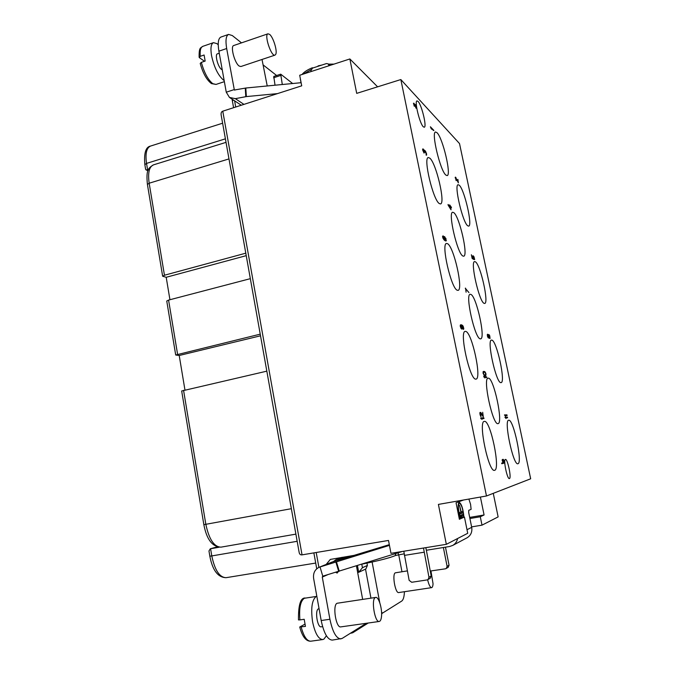 <?xml version="1.0" encoding="UTF-8"?>
<svg xmlns="http://www.w3.org/2000/svg" width="675" height="675" viewBox="0 0 675 675"><rect width="100%" height="100%" fill="white"/><g stroke="black" fill="none" stroke-linecap="round" stroke-linejoin="round"><path stroke-width="1.01" d="M302.037 554.858L222.767 111.181C221.434 111.645 220.894 112.911 221.147 114.969L299.185 552.614C299.607 554.327 300.561 555.078 302.037 554.858L388.505 540.447L390.968 553.314L446.335 544.328L438.404 504.411L486.481 495.982L530.677 478.786L459.515 143.564L400.84 79.557L486.481 495.982M377.612 86.822L349.861 58.961L356.704 93.369L400.84 79.557M480.414 497.045L484.085 514.974L480.288 516.763L482.009 525.15L498.133 516.898L493.265 493.341M446.335 544.328L467.724 533.292L464.442 517.05L459.38 519.278L456.055 502.765L463.539 500.006M349.861 58.961L299.7 75.254L301.717 85.826L222.767 111.181M389.45 545.366L319.207 567.228C314.871 569.422 313.014 573.159 313.622 578.433L321.19 620.519C323.873 633.226 327.552 639.757 332.243 640.102L342.09 638.466L366.28 623.295M402.325 551.475L322.692 576.205L322.279 577.066L329.915 619.262C332.615 632.002 336.268 638.558 340.875 638.921M319.207 567.228L332.193 562.005L389.315 544.658M362.652 599.375L356.425 565.861M338.411 571.489L337.129 573.067L335.694 572.299M375.73 597.426L337.087 603.264C332.328 605.011 335.948 628.239 340.799 626.889L379.249 621.464C380.413 621.194 381.164 619.557 381.502 616.545C382.413 608.951 378.692 596.565 375.73 597.426L375.308 597.569C370.972 599.265 374.819 622.763 379.249 621.464M404.08 553.854L395.592 555.483C390.116 557.828 378.877 560.722 361.884 564.157M457.599 538.515C456.975 541.578 455.363 543.873 452.773 545.4L449.634 546.497L426.355 550.26L431.19 575.977L430.279 578.247L427.275 579.901L411.691 582.272L409.143 580.34L403.802 551.23M366.972 563.127L367.402 565.439L362.441 567.709L361.783 564.19M357.446 565.549L358.703 572.307L365.875 568.958L367.402 565.439M365.521 569.126L370.946 598.134M381.611 614.301L382.143 613.237M368.229 623.017L352.839 632.703L351.084 632.821M346.967 557.516L336.352 559.482L333.239 561.684M263.36 65.095L276.64 75.507M292.646 83.514L280.724 74.174L273.772 76.452L275.029 85.21M280.724 74.174L282.293 84.51M241.498 42.862L232.318 35.564L228.597 34.408L220.911 37.066C218.261 38.374 217.586 43.082 218.894 51.182L226.26 92.197L229.466 97.436L235.339 98.66L246.35 96.584L277.467 93.614M353.995 555.382L330.337 559.415L326.211 564.384M459.118 517.953L464.442 517.05M228.597 34.408C225.99 35.699 225.357 40.399 226.673 48.524L234.352 90.02L245.81 88.02L301.118 82.704M267.233 85.961L262.018 59.468M267.975 33.801L233.736 45.52C230.124 46.153 234.63 63.146 239.169 66.049L240.874 66.53L275.012 55.122L275.797 54.236C277.467 50.844 273.257 37.226 269.646 34.408L267.975 33.801C263.9 34.627 271.325 57.037 275.012 55.122M222.235 69.795L221.602 69.466C218.008 67.272 214.566 54.354 217.443 53.823L219.257 53.207M218.227 44.752L216.962 43.647L213.477 42.652C210.997 43.867 210.355 48.17 211.528 55.561C214.11 67.238 218.101 75.423 223.518 80.114L224.168 80.511M200.213 63.416L201.352 62.37L205.166 61.071L204.095 55.013L200.281 56.32L199.378 57.67L204.542 61.282M311.099 71.55L310.93 70.689L312.466 68.124L326.489 63.551L328.303 63.948L328.961 65.753M318.077 65.905L317.891 66.353M312.272 68.2L312.888 67.981M148.196 170.125L147.614 169.872L146.534 163.409L144.855 164.658L145.623 169.307L146.062 169.914L148.416 169.627M245.793 253.184L164.455 275.231L162.641 276.227L166.202 277.282L246.232 255.656M169.94 299.734L166.202 277.282M260.229 334.159L175.703 355.008L166.75 301.025L168.581 300.088L250.332 278.665M184.95 389.973L179.213 355.489L175.703 355.008M219.071 547.248L210.313 548.783L208.972 550.977L209.824 556.158L211.79 555.93L210.592 548.724L217.148 546.893L210.313 548.783M469.918 518.518L480.288 516.763M471.614 526.888L482.009 525.15M469.69 517.413L484.085 514.974M203.842 524.627C206.643 539.426 212.363 546.936 220.995 547.147C214.093 546.944 209.039 539.333 205.833 524.306L203.842 524.627L181.676 390.985L266.827 371.157M179.213 355.489L260.525 335.804M418.053 101.41C421.706 104.895 427.039 127.069 424.263 127.229L423.318 126.79C419.74 123.736 414.197 100.972 417.023 100.887L418.053 101.41M484.456 421.377C490.43 420.027 500.749 469.505 494.606 470.298L494.53 470.315C488.649 472.837 477.9 421.141 484.304 421.402L484.456 421.377M488.405 378.152C493.822 378 503.483 423.419 498.04 423.622L497.931 423.638C492.708 425.242 482.515 377.933 488.101 378.16L488.405 378.152M505.423 459.439L505.44 459.439C507.575 458.553 511.684 478.229 509.431 478.558L509.38 478.575C507.229 479.486 503.103 459.456 505.423 459.439M508.781 420.247C513.489 419.057 522.847 463.202 517.953 463.717L517.902 463.733C513.278 465.843 503.584 419.934 508.68 420.255L508.781 420.247M491.881 340.132C496.792 340.875 505.845 382.489 501.095 382.624L500.85 382.632C496.117 383.147 486.591 339.871 491.459 340.099L491.881 340.132M475.352 261.79C480.398 264.254 489.164 303.303 484.684 303.438L484.127 303.353C479.258 302.071 470.011 261.444 474.609 261.605L475.352 261.79M470.872 294.41C476.44 296.283 485.781 338.639 480.659 338.85L480.17 338.825C474.803 338.31 464.923 294.157 470.188 294.3L470.872 294.41M465.792 331.433C471.977 332.505 481.967 378.793 476.044 379.105L475.689 379.122C469.716 379.628 459.11 331.265 465.193 331.391L465.792 331.433M447.584 243.717C453.895 246.915 463.573 290.014 458.038 290.351L457.237 290.225C451.145 288.503 440.843 243.43 446.529 243.464L447.584 243.717M429.832 158.161C436.227 163.223 445.643 203.588 440.497 203.934L439.248 203.529C433.063 199.842 423.023 157.596 428.321 157.545L429.832 158.161M437.02 132.705C442.792 137.962 451.609 175.348 447.137 175.593L445.897 175.095C440.319 171.037 430.954 131.979 435.561 131.996L437.02 132.705M453.752 212.617C459.43 216.287 468.492 255.977 463.691 256.205L462.831 256.002C457.355 253.606 447.744 212.186 452.68 212.262L453.752 212.617M459.194 185.169C464.349 189.169 472.863 225.965 468.653 226.117L467.767 225.821C462.788 222.944 453.794 184.621 458.123 184.731L459.194 185.169M415.868 105.072L413.463 103.258L414.281 106.245L414.028 103.764L416.205 108.27L415.868 105.072L415.319 105.233M433.89 130.41L430.388 126.782L431.198 128.672L431.798 129.288L431.131 128.073L433.493 130.52M425.782 151.622L422.904 148.854L422.702 150.112L424.052 153.107L423.132 149.648L424.82 152.373L424.744 151.048L425.343 151.411L426.516 155.182L426.457 153.301L425.537 151.698M448.166 205.2L451.052 209.782L450.487 207.065L451.457 207.841L451.313 207.166L449.685 204.913L449.921 206.052L448.023 204.517L448.166 205.2M458.384 182.891L457.903 179.398L458.207 182.047L455.38 177.112L456.114 180.622L455.878 178.006L458.384 182.891M473.555 258.727L472.964 256.66L473.428 256.407L474.618 259.613L474.027 256.812L472.88 255.766L473.302 258.744L472.34 258.103L471.369 254.753L472.146 258.449L473.715 259.478L473.555 258.727L472.837 258.905M444.091 236.478L444.665 239.895L443.273 238.241L443.104 235.811L442.555 236.402L442.91 238.106L444.083 239.929L446.006 240.983L445.956 238.553L444.091 236.478M465.548 288.149L466.096 292.199L465.691 288.849L468.956 292.587L465.261 288.217M488.911 337.441L490.016 338.437L489.788 335.897L488.936 334.572L488.438 335.222L487.645 334.218L487.578 336.682L488.447 338.015L488.911 337.441L488.076 337.635M486.599 376.861L483.697 376.405L484.928 377.983L484.346 377.198L486.751 377.57L486.599 376.861L483.806 376.945M484.684 375.637L485.873 375.368L485.958 373.781L485.182 372.043L483.494 371.402L483.047 373.283L484.684 375.637M463.328 329.408L463.801 328.531L463.101 326.101L461.801 324.953L460.502 324.844L460.257 326.27L460.941 328.252L461.725 329.105L462.535 328.793L461.928 325.578L463.118 326.801L463.328 329.408M483.832 417.842L480.71 417.935L482.034 419.437L481.402 418.686L483.983 418.601L483.832 417.842L480.76 418.188M483.292 416.838L482.676 412.282L483.081 415.825L480.963 412.678L480.043 412.425L480.043 414.737L480.912 416.644L480.575 413.058L483.292 416.838M507.448 417.116L504.959 417.192L506.048 418.534L505.533 417.867L507.592 417.791L507.448 417.116L505.01 417.42M506.967 414.863L504.478 414.906L505.567 416.256L505.052 415.581L507.111 415.538L506.967 414.863L504.529 415.15M502.234 459.751L502.875 462.805L501.652 463.118L501.787 463.733L504.487 463.033L503.626 459.793L502.985 459.312L502.234 459.751M414.619 104.389L416.002 107.595L414.374 104.465M450.47 208.659L448.732 205.656L450.065 206.727L450.217 208.727M444.42 237.119L445.601 238.427L445.677 240.351L444.572 239.093L444.42 237.119L443.846 237.262M489.797 336.926L489.662 338.006L489.189 337.542L488.877 335.07L489.797 336.926M487.595 335.753L487.763 334.775L488.362 335.602L488.438 337.492L487.342 335.812M484.616 375.047L483.545 373.95L483.621 372.001L484.802 372.203L485.654 373.731L485.401 375.064L483.992 375.182M461.16 325.418L462.046 326.776L461.81 328.548L460.595 326.27L461.16 325.418M503.854 462.299L503.162 462.738L502.74 462.198L502.715 460.021L503.584 460.443L503.854 462.299M415.64 104.92L415.209 105.055M416.399 107.646L415.724 107.857M413.91 103.182L413.471 103.309M482.448 418.652L482.338 418.137M506.199 417.842L506.107 417.386M505.718 415.572L505.626 415.125M501.761 463.632L503.052 463.295L502.943 462.772M426.668 154.651L426.052 154.828M426.608 154.98L426.136 155.107M424.744 151.048L424.254 151.192M423.132 149.648L422.66 149.782M423.208 149.04L422.634 149.2M423.377 149.192L422.618 149.411M424.896 150.517L424.373 150.668M425.225 150.82L424.221 151.107M449.921 206.052L449.398 206.187M450.343 206.381L449.812 206.525M451.313 207.166L450.79 207.309M455.743 177.373L455.186 177.525M456.022 177.719L455.212 177.938M473.302 258.744L472.787 258.871M473.377 255.909L472.686 256.087M474.685 259.192L474.145 259.327M473.158 256.314L472.652 256.441M444.8 236.748L443.872 236.984M446.327 240.368L445.078 240.688M446.226 240.815L445.652 240.967M443.222 236.427L442.572 236.596M443.045 236.512L442.581 236.638M444.513 239.794L444.066 239.912M444.665 239.895L444.192 240.022M444.319 237.254L443.855 237.381M444.994 239.903L444.277 240.089M445.247 240.173L444.58 240.351M445.475 240.325L444.791 240.503M445.677 240.351L444.876 240.553M488.894 337.643L488.219 337.795M487.814 334.277L487.392 334.378M488.093 334.581L487.282 334.766M489.265 334.893L488.447 335.078M490.109 338.167L489.409 338.318M488.877 335.07L488.438 335.163M488.725 335.323L488.261 335.424M489.662 338.006L489.232 338.108M487.763 334.775L487.274 334.884M484.346 371.436L483.131 371.697M484.675 371.613L483.266 371.917M484.886 371.765L484.009 371.95M485.182 372.043L484.684 372.153M485.983 375.047L484.574 375.342M485.873 375.368L484.667 375.629M485.679 375.57L485.063 375.697M484.22 374.87L483.781 374.962M485.055 375.123L484.135 375.317M485.401 375.064L484.152 375.325M483.621 372.001L483.005 372.127M462.62 328.244L462.139 328.354M462.535 328.793L461.616 329.003M461.295 324.776L460.392 324.979M461.801 324.953L460.325 325.291M462.333 325.257L461.261 325.502M462.738 325.628L462.223 325.747M463.801 328.531L463.328 328.641M463.717 329.079L463.278 329.181M460.662 325.595L460.207 325.696M461.666 328.497L461.211 328.607M461.81 328.548L461.27 328.674M481.402 418.686L480.929 418.778M480.44 413.066L479.866 413.176M480.296 413.319L479.849 413.412M481.072 416.129L480.6 416.222M480.71 412.425L479.993 412.568M480.963 412.678L479.891 412.889M483.081 415.825L482.659 415.91M503.238 459.38L502.394 459.54M503.626 459.793L502.192 460.063M504.487 463.033L503.052 463.295M503.061 459.937L502.149 460.105M502.715 460.021L502.141 460.122M502.563 460.181L502.124 460.266M381.552 612.031L382.413 613.178L401.718 601.071C403.321 599.906 404.224 596.784 404.426 591.705M372.111 562.022L379.772 602.75M401.971 571.733L398.706 554.723M407.329 570.898L395.331 572.822C391.897 574.003 395.28 593.629 398.748 592.557L431.612 587.647C432.413 587.452 432.894 586.162 433.046 583.782L430.971 571.05M466.847 537.899L467.193 537.713C470.88 535.359 472.382 531.9 471.707 527.352L468.72 512.629L468.745 510.334L471.116 509.338L470.576 504.335L468.88 499.07M463.936 517.134C463.126 508.764 461.54 503.812 459.186 502.276L459.093 502.301C457.566 504.714 457.928 509.87 460.198 517.776M463.733 517.168C463.058 509.296 461.59 504.571 459.329 502.993L459.245 503.018C457.802 505.432 458.19 510.334 460.401 517.733M462.637 511.355L461.211 511.945L459.523 505.28L460.898 512.08L459.456 512.671L459.743 514.122L462.923 512.789L462.637 511.355M462.898 514.35L460.358 515.438L460.654 516.89L463.193 515.784L462.898 514.35M430.228 571.05L445.517 568.797L448.2 567.337L449.052 565.211L445.466 547.172M446.251 568.519L447.112 566.376L443.365 547.509M425.849 547.653L426.355 550.26M423.495 548.033L428.971 577.311L428.051 579.606M459.683 513.802L461.548 513.025L461.32 511.903M460.586 516.552L461.81 516.021L461.582 514.915M462.923 512.789L461.548 513.025M463.193 515.784L461.81 516.021M427.646 579.808C428.844 584.871 430.169 587.478 431.612 587.647M322.599 626.628L321.233 626.822C317.36 627.885 314.66 610.217 318.465 608.825L319.056 608.664M304.948 624.156L299.742 626.999L305.446 626.392L304.189 619.287L299.919 619.903C298.957 608.192 300.434 600.978 304.349 598.269L316.238 596.455C311.943 599.873 310.719 608.302 312.576 621.759C315.014 633.319 318.406 639.25 322.768 639.554L323.907 639.141L326.422 635.774M299.919 619.903L298.485 619.912M362.441 567.709L358.703 572.307L357.649 572.467M339.272 571.227L336.471 561.938M322.777 576.18L320.017 566.933L332.193 562.005M338.698 571.396L335.897 562.115M322.279 577.066L327.797 574.67M329.915 619.262L321.19 620.519M338.2 558.959L342.352 557.288M280.598 75.473L273.628 77.752M235.727 107.021L234.613 100.828M233.592 107.705L232.394 101.064L233.263 99.942M318.895 567.363L316.212 552.496M234.832 90.121L234.107 89.623L226.26 92.197M243.937 104.38L235.339 98.66M226.673 48.524L218.894 51.182M245.261 88.104L245.801 96.668M245.81 88.02L246.35 96.584M211.469 83.599L216.025 84.426L212.794 83.666C208.027 79.853 204.213 72.757 201.352 62.37M200.281 56.32C199.792 50.608 200.618 47.292 202.77 46.356L213.477 42.652M329.535 65.568L328.793 64.876M310.989 69.66L303.531 74.014M300.375 78.823L300.983 82.713M330.303 65.315L329.813 65.34M225.399 138.839L146.534 163.409C145.176 153.655 146.509 147.876 150.525 146.07L222.615 123.204M164.455 275.231L149.167 183.212C147.741 172.893 149.158 166.784 153.436 164.877L226.024 142.357M153.436 164.877C148.365 168.117 145.927 169.602 147.42 184.444L149.167 183.212L228.977 158.912M209.824 556.158C212.541 570.35 217.966 577.522 226.1 577.682C219.569 577.479 214.802 570.232 211.79 555.93L297.169 541.299M291.355 508.697L205.833 524.306L183.566 390.293M177.576 354.215L168.581 300.088M382.236 613.204L381.603 613.288M466.999 529.706L471.707 527.352M447.112 566.376L449.052 565.211M398.478 554.766L398.115 552.833M395.795 555.382L395.466 553.66M395.592 555.483L395.255 553.728M343.448 558.588L343.364 558.115M335.888 560.874L335.407 559.946M404.342 555.407L424.06 552.226M431.19 575.977L428.971 577.311M322.768 639.554L310.753 641.208C306.923 641.183 303.733 636.449 301.168 626.999M341.44 557.432L336.352 559.482M350.468 633.209L352.122 632.981M232.394 101.064L232.132 99.191M241.287 105.233L229.905 97.723M216.025 84.426L224.37 81.658M200.23 63.475C202.913 73.187 206.626 79.869 211.385 83.54M199.133 57.274C198.922 46.777 200.72 48.195 202.77 46.356M328.303 63.948L329.923 65.441M318.119 65.897L322.034 65.003M328.531 64.15L334.015 64.108M300.392 79.658L300.333 78.595M302.012 74.503C304.096 71.938 307.564 69.685 312.407 67.753M226.1 577.682L315.706 563.06M220.995 547.147L295.886 534.127M147.96 170.733L146.129 169.948M144.855 164.658C143.834 153.174 145.724 146.973 150.525 146.07M147.42 184.444L162.641 276.227M316.735 568.78L313.867 552.884M381.603 613.313L382.328 613.204M467.193 537.713L452.773 545.4M458.477 503.145L459.329 502.993M310.753 641.208C305.986 641.368 302.324 636.652 299.751 627.067M298.477 619.844C298.299 605.011 300.535 597.729 305.193 598.008"/></g></svg>
